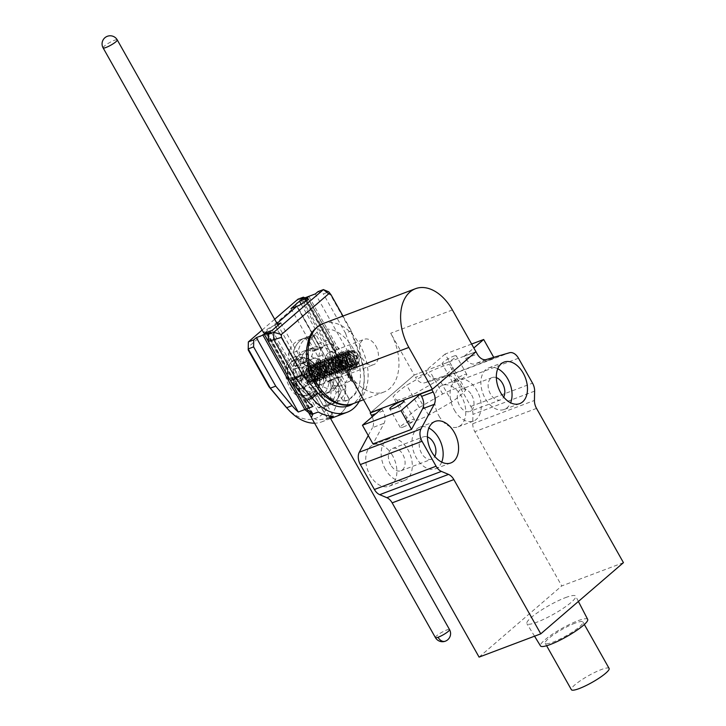 <?xml version="1.0" encoding="UTF-8"?>
<svg xmlns="http://www.w3.org/2000/svg" width="726" height="726" viewBox="0 0 726 726"><rect width="100%" height="100%" fill="white"/><g stroke="black" fill="none" stroke-linecap="round" stroke-linejoin="round"><path stroke-width="0.54" stroke-dasharray="3.63 2.72" d="M403.211 427.042A8.122 1.425 -29.4 0 0 410.898 422.959A8.122 1.425 -29.4 0 0 414.419 419.492A8.122 1.425 -29.4 0 0 411.479 419.918A8.122 1.425 -29.4 0 0 403.783 423.993A8.122 1.425 -29.4 0 0 400.271 427.469A8.122 1.425 -29.4 0 0 403.211 427.042M453.378 356.266A8.122 1.425 150.6 0 1 456.318 355.84A8.122 1.425 150.6 0 1 452.797 359.306A8.122 1.425 150.6 0 1 445.111 363.381A8.122 1.425 150.6 0 1 442.161 363.808A8.122 1.425 150.6 0 1 445.682 360.341A8.122 1.425 150.6 0 1 453.378 356.266M455.574 381.958A8.122 1.425 -29.4 0 0 463.261 377.874A8.122 1.425 -29.4 0 0 466.782 374.407A8.122 1.425 -29.4 0 0 463.841 374.834A8.122 1.425 -29.4 0 0 456.146 378.908A8.122 1.425 -29.4 0 0 452.634 382.384A8.122 1.425 -29.4 0 0 455.574 381.958M575.101 623.144A21.653 3.793 -29.4 0 0 554.591 634.016A21.653 3.793 -29.4 0 0 545.217 643.263A21.653 3.793 -29.4 0 0 553.058 642.129A21.653 3.793 -29.4 0 0 573.567 631.257A21.653 3.793 -29.4 0 0 582.942 622.01A21.653 3.793 -29.4 0 0 575.101 623.144M609.105 668.437A21.653 3.793 -29.4 0 0 601.264 669.581A21.653 3.793 -29.4 0 0 580.755 680.453A21.653 3.793 -29.4 0 0 571.38 689.7M587.679 619.378A27.071 4.746 -29.4 0 0 577.86 620.775A27.071 4.746 -29.4 0 0 552.15 634.406A27.071 4.746 -29.4 0 0 540.516 645.949M565.509 597.616A27.996 4.91 150.6 0 1 575.664 596.173A27.996 4.91 150.6 0 1 563.467 608.143A27.996 4.91 150.6 0 1 537.013 622.155A27.996 4.91 150.6 0 1 526.885 623.652A27.996 4.91 150.6 0 1 538.928 611.709A27.996 4.91 150.6 0 1 565.509 597.616M427.433 436.934A11.906 7.723 69.3 0 0 423.376 436.852A11.906 7.723 69.3 0 0 421.516 453.215A11.906 7.723 69.3 0 0 431.779 459.141A11.906 7.723 69.3 0 0 434.774 456.391M390.67 464.849A11.906 7.723 -110.7 0 1 392.53 448.486A11.906 7.723 -110.7 0 1 402.794 454.412A11.906 7.723 -110.7 0 1 400.933 470.775A11.906 7.723 -110.7 0 1 390.67 464.849M471.7 395.089A11.906 7.723 -110.7 0 1 469.84 411.451A11.906 7.723 -110.7 0 1 459.567 405.535A11.906 7.723 -110.7 0 1 461.427 389.172A11.906 7.723 -110.7 0 1 471.7 395.089M496.33 377.62A11.906 7.723 69.3 0 0 492.273 377.529A11.906 7.723 69.3 0 0 490.413 393.891A11.906 7.723 69.3 0 0 500.686 399.817A11.906 7.723 69.3 0 0 503.672 397.068M497.764 368.735A22.197 14.393 69.3 0 0 488.643 367.91A22.197 14.393 69.3 0 0 485.177 398.402A22.197 14.393 69.3 0 0 504.316 409.437A22.197 14.393 69.3 0 0 510.614 402.794M438.912 415.862A22.197 14.393 69.3 0 0 458.042 426.897A22.197 14.393 69.3 0 0 461.509 396.405A22.197 14.393 69.3 0 0 442.379 385.361A22.197 14.393 69.3 0 0 438.912 415.862M454.331 410.045A22.197 14.393 69.3 0 0 473.47 421.08A22.197 14.393 69.3 0 0 476.937 390.588A22.197 14.393 69.3 0 0 457.797 379.544A22.197 14.393 69.3 0 0 454.331 410.045M441.717 462.108A22.197 14.393 -110.7 0 1 435.418 468.76A22.197 14.393 -110.7 0 1 416.279 457.725A22.197 14.393 -110.7 0 1 419.746 427.224A22.197 14.393 -110.7 0 1 428.866 428.059M385.433 469.359A22.197 14.393 -110.7 0 1 388.9 438.867A22.197 14.393 -110.7 0 1 408.03 449.902A22.197 14.393 -110.7 0 1 404.573 480.403A22.197 14.393 -110.7 0 1 385.433 469.359M392.612 455.719A22.197 14.393 69.3 0 0 373.473 444.684A22.197 14.393 69.3 0 0 370.015 475.176A22.197 14.393 69.3 0 0 389.145 486.22A22.197 14.393 69.3 0 0 392.612 455.719M409.509 422.514A35.184 6.171 -29.4 0 0 413.185 421.615A35.184 6.171 -29.4 0 0 428.594 415.308L451.971 401.777A35.184 6.171 -29.4 0 0 460.683 395.198A35.184 6.171 -29.4 0 0 465.611 390.034L461.727 386.786A35.184 6.171 -29.4 0 0 458.052 387.684A35.184 6.171 -29.4 0 0 442.642 393.991L419.265 407.522A35.184 6.171 -29.4 0 0 410.553 414.11A35.184 6.171 -29.4 0 0 405.625 419.265L409.509 422.514L396.95 400.226L393.065 396.977A35.184 6.171 150.6 0 1 397.993 391.822A35.184 6.171 150.6 0 1 406.705 385.234L430.082 371.703A35.184 6.171 150.6 0 1 445.492 365.396A35.184 6.171 150.6 0 1 449.167 364.497L453.051 367.746A35.184 6.171 150.6 0 1 448.123 372.91A35.184 6.171 150.6 0 1 439.411 379.489L416.034 393.029A35.184 6.171 150.6 0 1 400.625 399.327A35.184 6.171 150.6 0 1 396.95 400.226M419.265 407.522L406.705 385.234M461.727 386.786L449.167 364.497M451.971 401.777L439.411 379.489M623.443 562.65L561.752 585.927L474.831 431.671A10.826 7.024 -110.7 0 1 473.252 427.759A10.826 7.024 -110.7 0 1 472.753 423.721L472.935 414.401A10.826 7.024 69.3 0 0 472.435 410.353A10.826 7.024 69.3 0 0 470.847 406.442L456.799 381.513A10.826 7.024 69.3 0 0 452.552 376.885A10.826 7.024 69.3 0 0 447.797 376.023L424.565 382.82A10.826 7.024 -110.7 0 1 419.81 381.958A10.826 7.024 -110.7 0 1 415.562 377.329L427.124 372.964L425.826 370.659L414.265 375.015L370.714 412.513L414.265 375.015L415.562 377.329M471.619 344.051L445.12 354.043L455.656 372.737L436.135 378.455A10.826 7.024 -110.7 0 1 431.38 377.593A10.826 7.024 -110.7 0 1 427.124 372.964M347.173 370.723A42.77 27.733 69.3 0 0 384.036 391.986A42.77 27.733 69.3 0 0 390.715 333.234L414.265 375.015L475.947 351.747L464.386 356.103L465.684 358.417A10.826 7.024 69.3 0 0 469.931 363.045A10.826 7.024 69.3 0 0 474.686 363.907L494.206 358.19L493.734 357.355M381.731 408.62L383.029 410.925A10.826 7.024 -110.7 0 1 385.07 417.459A10.826 7.024 -110.7 0 1 384.081 423.276L372.973 443.922M372.22 416.815A10.826 7.024 -110.7 0 1 373.5 421.824A10.826 7.024 -110.7 0 1 372.511 427.641L384.081 423.276M464.386 356.103L473.833 347.972M445.12 354.043L425.826 370.659M455.656 372.737L494.206 358.19M368.254 435.555L372.511 427.641M428.594 415.308L416.034 393.029M465.611 390.034L453.051 367.746M442.642 393.991L430.082 371.703M405.625 419.265L393.065 396.977M479.078 657.112L561.752 585.927M301.753 376.903A9.474 6.144 69.3 0 0 310.982 383.972A9.474 6.144 69.3 0 0 313.523 373.309A9.474 6.144 69.3 0 0 304.294 366.24A9.474 6.144 69.3 0 0 301.753 376.903M349.787 365.024L346.429 360.051L348.407 349.596L357.038 356.893L353.934 367.764L344.124 360.922L346.093 350.467L354.724 357.764L351.629 368.636L341.81 361.793L343.779 351.348L352.419 358.635L349.306 369.507L339.487 362.664L341.465 352.219L350.104 359.506L347.001 370.378L341.529 369.325L337.182 363.535L339.151 353.09L347.781 360.377L344.687 371.249L334.868 364.407L336.846 353.961L345.476 361.249L342.373 372.12L332.544 365.287L334.523 354.832L343.162 362.12L340.058 373.001L334.777 372.075L330.239 366.158L332.218 355.704L340.839 363L337.744 373.872L327.925 367.029L329.903 356.584L338.534 363.871L335.43 374.743L325.611 367.9L327.589 357.455L336.22 364.742L333.116 375.614L323.297 368.772L325.275 358.326L333.906 365.614L330.802 376.495L320.992 369.643L320.121 363.508L322.961 359.198L331.591 366.485L328.497 377.366L318.669 370.523L320.647 360.069L329.286 367.365L326.174 378.237L316.355 371.394L318.333 360.949L326.963 368.236L323.869 379.108L314.049 372.266L316.019 361.82L324.649 369.107L321.554 379.979L311.735 373.137L313.705 362.691L322.344 369.979L319.24 380.851L309.412 374.017L311.39 363.563L320.021 370.85L316.926 381.731L307.107 374.888L309.076 364.434L317.707 371.73L314.612 382.602L309.14 381.549L304.793 375.759L306.762 365.314L315.402 372.601L312.298 383.473L302.479 376.631L302.488 370.832L303.069 370.614L304.503 375.868L314.322 382.711L317.425 371.83L308.786 364.543L306.817 374.997L311.363 380.923L316.636 381.84L319.73 370.968L311.1 363.672L309.131 374.117L313.36 379.834L318.95 380.969L322.045 370.088L313.414 362.8L311.436 373.246L321.264 380.088L324.368 369.216L315.728 361.929L313.75 372.374L323.578 379.217L326.673 368.345L318.042 361.058L315.275 364.915L316.073 371.503L325.892 378.346L328.987 367.474L320.357 360.178L318.387 370.632L328.197 377.475L331.31 366.594L322.671 359.306L320.692 369.761L330.521 376.594L333.624 365.722L324.985 358.435L323.016 368.881L332.826 375.723L335.929 364.851L327.299 357.564L325.33 368.009L335.14 374.852L338.243 363.98L329.613 356.693L327.635 367.138L337.454 373.981L340.558 363.109L331.927 355.813L329.949 366.267L339.768 373.11L342.872 362.238L334.241 354.941L332.263 365.387L336.61 371.186L342.082 372.238L345.177 361.366L336.546 354.07L334.577 364.516L344.396 371.358L347.5 360.486L338.87 353.199L336.882 363.644L346.71 370.487L349.814 359.615L341.175 352.328L339.205 362.773L343.471 368.509L349.024 369.616L352.119 358.744L343.489 351.448L341.519 361.902L351.339 368.744L354.433 357.873L345.803 350.576L343.825 361.031L353.653 367.873L356.756 356.992L348.117 349.705L346.139 360.16C348.271 364.915 351.175 367.283 354.869 367.247L359.207 360.731L358.49 356.321L355.985 351.983L349.288 350.803L348.798 359.225L350.912 362.583L353.535 364.497A7.578 4.919 -110.7 0 1 349.197 359.089A7.578 4.919 -110.7 0 1 350.159 351.221A7.578 4.919 -110.7 0 1 356.421 352.455A7.578 4.919 -110.7 0 1 358.608 356.212A7.578 4.919 -110.7 0 1 359.225 359.887A7.578 4.919 -110.7 0 1 358.49 362.973L358.381 363.272C356.593 366.566 353.725 367.147 349.787 365.024A9.474 6.144 69.3 0 0 354.869 367.265M302.479 376.631L304.294 376.023L302.488 370.832L303.069 370.614L304.875 375.805C307.978 384.499 317.979 382.538 315.874 373.518C312.525 359.071 300.183 370.233 310.256 379.244C320.593 387.448 320.13 363.436 311.2 365.514C302.606 368.581 317.171 388.31 320.456 375.968C323.016 363.118 305.982 360.631 312.234 374.135C316.128 382.566 325.466 378.7 322.58 369.888C317.952 355.74 307.397 369.715 317.943 377.166C328.651 383.736 325.811 359.179 317.561 363.136C309.748 368.046 325.665 385.688 327.571 372.429C328.733 358.798 312.316 359.606 319.694 372.429C326.963 378.609 330.13 376.567 329.187 366.285C323.388 352.682 314.821 369.225 325.647 374.979C336.555 379.789 331.383 355.123 323.987 360.886C317.099 367.556 334.078 382.765 334.577 368.844C335.04 360.178 324.894 355.441 324.867 363.699C324.595 376.912 342.037 375.968 335.721 362.719C328.86 349.923 322.435 368.717 333.37 372.656C340.24 375.206 341.048 361.412 334.922 358.19C325.012 352.881 331.011 377.184 339.441 371.177C347.382 364.252 331.446 348.489 331.827 362.011C332.962 375.787 349.496 371.549 342.182 359.216C337.735 351.438 330.847 358.49 335.811 366.194C343.579 378.682 351.139 359.66 341.184 355.223C331.256 351.765 339.487 375.759 346.937 368.037C351.711 363.309 344.505 350.622 340.249 354.715C333.225 361.149 350.077 376.712 350.767 362.864C350.722 348.752 335.085 352.391 343.325 364.434C352.037 375.905 357.319 354.95 347.445 352.391C337.69 350.83 348.008 374.081 354.361 364.788C358.444 359.071 350.322 347.464 346.729 352.573C340.748 360.659 358.417 373.554 357.7 359.252C356.257 344.805 341.792 351.674 350.912 362.583M288.739 381.431A18.096 11.734 69.3 0 0 305.9 395.089A18.096 11.734 69.3 0 0 311.209 374.562A18.096 11.734 69.3 0 0 294.048 360.904A18.096 11.734 69.3 0 0 288.739 381.431M291.199 380.841A37.462 31.418 -106.3 0 0 292.061 383.128A37.825 4.392 155.1 0 0 296.054 382.175A37.825 31.726 -106.3 0 0 299.765 389.254A37.462 4.347 155.1 0 0 302.815 388.328A37.825 25.319 72.5 0 1 299.33 381.177A37.825 4.392 155.1 0 0 305.192 379.117A37.462 25.074 72.5 0 1 304.339 376.821A37.462 25.074 72.5 0 1 303.586 374.48A37.825 2.015 -13.4 0 0 297.596 376.195A37.825 25.319 72.5 0 1 295.89 368.354A37.462 1.997 -13.4 0 0 292.841 369.289A37.825 31.726 -106.3 0 0 294.32 377.193A37.825 2.015 -13.4 0 0 290.454 378.5A37.462 31.418 -106.3 0 0 291.199 380.841M353.535 364.497L358.49 362.973M300.174 376.531L305.219 374.988L302.56 367.32L303.704 366.975L306.363 374.643L311.409 373.1L312.017 374.843L306.971 376.386L309.63 384.054L308.486 384.408L305.827 376.74L300.782 378.282L300.174 376.531L290.454 378.5M292.061 383.128L300.782 378.282M296.054 382.175L305.827 376.74M299.765 389.254L308.486 384.408M302.815 388.328L309.63 384.054M299.33 381.177L306.971 376.386M294.32 377.193L305.219 374.988M292.841 369.289L302.56 367.32M295.89 368.354L303.704 366.975M297.596 376.195L306.363 374.643M303.586 374.48L311.409 373.1M305.192 379.117L312.017 374.843M358.381 363.272C352.237 372.393 341.81 349.896 351.239 350.812C360.976 352.609 356.72 374.153 347.672 363.281C339.033 351.829 353.998 346.52 354.823 360.777C354.95 374.843 337.663 360.967 343.988 353.489C350.821 346.828 357.246 371.213 346.375 367.537C335.521 362.946 342.627 344.977 349.142 357.963C355.132 371.349 337.617 371.503 338.18 358.499C338.37 350.368 348.444 355.368 347.881 363.944C347.228 377.729 330.412 362.41 337.309 355.849C341.474 351.665 348.77 364.134 344.133 369.026C336.918 377.012 328.261 353.281 338.107 356.239C347.999 360.132 341.193 379.698 333.116 367.601C325.538 355.05 341.628 353.353 340.902 367.111C339.478 380.533 323.224 363.853 330.648 358.254C335.149 354.66 341.892 367.646 336.9 371.957C329.114 379.026 321.654 355.023 331.546 359.016C341.429 363.935 333.397 382.33 325.874 369.734C318.877 356.738 335.403 356.865 333.896 370.251C331.691 383.255 316.1 365.296 324.005 360.686C332.299 357.001 334.904 381.386 324.259 374.743C313.795 367.274 324.295 353.38 328.923 367.447C332.935 381.695 314.73 376.413 317.58 364.951C321.074 354.07 333.18 375.605 323.134 377.411C316.845 378.7 311.98 364.67 317.38 363.172C322.471 360.831 327.989 374.625 322.371 377.72C313.559 382.838 308.623 358.68 318.424 364.688C328.107 371.567 317.761 387.339 311.454 373.944C305.746 360.287 322.834 364.062 319.794 376.495C317.934 384.344 307.325 377.701 308.105 369.897C309.294 357.246 323.932 375.514 315.075 380.533C305.827 384.644 302.188 360.613 311.853 367.583C321.364 375.378 309.911 389.708 304.294 376.023L304.503 375.868M304.729 375.868L310.347 381.322L313.015 381.041L314.322 379.898L315.402 376.876L311.962 367.701L310.093 366.73L308.114 366.957L307.198 367.837L306.408 370.387L310.02 379.017L312.734 380.46L315.247 380.224L316.618 379.008L317.716 376.113L315.03 367.547L312.334 365.84L310.792 365.913L309.503 367.002L308.713 370.741L313.441 378.927L317.253 379.471L318.977 378.083L319.721 376.594L319.712 371.131L315.411 365.214L314.476 364.915L311.835 366.085L311.018 369.135L315.238 377.729L317.298 378.718L319.848 378.464L321.128 377.447L322.38 373.817L318.569 364.833L317.062 364.116L315.084 364.334L313.823 365.804L313.333 368.127L317.326 376.703L319.594 377.819L322.389 377.493L323.651 376.268L324.704 372.973L321.554 364.516L319.295 363.227L317.707 363.299L316.527 364.27L315.683 366.621L318.905 375.188L322.054 376.994L324.168 376.867L325.92 375.442L326.872 373.182L324.25 364.044L321.573 362.328L320.03 362.437L318.133 364.933L321.137 374.208L324.241 376.104L326.709 375.886L328.261 374.571L329.132 372.492L329.023 367.837L325.194 362.002L323.977 361.494L322.072 361.693L320.738 363.227L320.275 366.067L324.64 374.353L326.519 375.206L329.314 374.879L331.047 372.819L331.61 368.509L328.206 361.639L326.228 360.613L324.44 360.768L323.388 361.757L322.571 364.779L326.201 372.892L328.951 374.353L331.147 374.244L332.826 372.874L333.779 370.732L330.92 361.149L328.497 359.715L326.999 359.806L325.747 360.831L324.985 362.773L328.37 371.875L331.219 373.491L333.579 373.3L335.702 371.05L336.274 367.429L332.844 359.915L330.911 358.862L329.087 359.043L327.326 361.802L330.893 371.195L333.461 372.592L336.183 372.293L337.826 370.541L338.597 366.467L334.868 358.798L333.198 358L331.256 358.227L329.94 359.905L329.631 363.744L333.443 370.523L335.893 371.739L338.08 371.63L339.85 370.133L340.893 366.966L337.472 358.181L335.457 357.101L333.933 357.183L332.617 358.299L331.855 360.631L335.866 369.715L338.189 370.877L340.421 370.723L342.146 369.307L343.108 366.793L339.695 357.219L337.844 356.239L336.074 356.402L334.223 359.424L338.089 368.781L340.394 369.979L343.071 369.697L344.768 367.928L345.522 363.563L342.073 356.384L340.167 355.386L338.18 355.613L336.492 358.925L340.031 367.61L342.808 369.107L345.295 368.89L346.692 367.665L347.772 364.842L345.068 356.157L342.409 354.497L340.857 354.56L339.577 355.658L338.788 359.397L343.334 367.465L345.177 368.264L347.337 368.118L349.061 366.721L349.905 364.897L349.351 358.462L345.512 353.88L343.089 353.743L341.864 354.805L341.138 357.001L345.34 366.403L347.382 367.374L349.932 367.12L351.475 365.732L352.464 362.428L348.707 353.526L347.119 352.763L345.149 352.99L343.915 354.415L343.407 356.847L347.309 365.278L349.687 366.476L352.428 366.167L353.734 364.906L354.769 361.784L351.702 353.235L349.342 351.874L347.772 351.956L346.52 353.036L345.748 355.332L348.852 363.708L352.137 365.65L354.252 365.523L356.003 364.089L356.947 361.829L356.92 358.072L353.263 351.756L350.104 351.094L348.217 353.562L351.266 362.909L354.352 364.761L356.702 364.579L358.544 362.882M337.163 358.635A21.653 14.039 69.3 0 0 318.496 347.863A21.653 14.039 69.3 0 0 315.12 377.611A21.653 14.039 69.3 0 0 333.788 388.383A21.653 14.039 69.3 0 0 337.163 358.635M322.834 374.707A21.653 14.039 -110.7 0 1 326.21 344.95A21.653 14.039 -110.7 0 1 344.877 355.722A21.653 14.039 -110.7 0 1 341.501 385.47A21.653 14.039 -110.7 0 1 322.834 374.707M310.383 377.402A13.531 8.776 -110.7 0 1 312.498 358.807A13.531 8.776 -110.7 0 1 324.168 365.541A13.531 8.776 -110.7 0 1 322.054 384.136A13.531 8.776 -110.7 0 1 310.383 377.402A13.531 8.776 69.3 0 0 322.054 384.136A13.531 8.776 69.3 0 0 324.168 365.541A13.531 8.776 69.3 0 0 312.498 358.807A13.531 8.776 69.3 0 0 310.383 377.402M333.034 362.192A13.531 8.776 69.3 0 0 321.364 355.459A13.531 8.776 69.3 0 0 319.259 374.053A13.531 8.776 69.3 0 0 330.92 380.787A13.531 8.776 69.3 0 0 333.034 362.192M265.544 332.889L311.409 414.292M311.363 417.477L263.647 332.789A8.122 1.425 150.6 0 1 267.159 329.314A8.122 1.425 150.6 0 1 274.855 325.239L276.996 323.397L274.991 325.121L277.45 324.195M342.99 316.055L351.647 331.419L360.568 356.493A43.306 28.087 -110.7 0 1 364.243 377.992A43.306 28.087 -110.7 0 1 353.099 403.665M359.261 401.342A48.724 31.599 69.3 0 0 364.189 381.041A48.724 31.599 69.3 0 0 360.051 356.856L350.894 331.11L328.778 291.861L323.379 293.903L318.006 291.634M351.647 331.419L350.894 331.11L345.494 333.152L323.379 293.903M307.298 296.943L349.224 371.349L357.319 368.291A48.724 31.599 69.3 0 0 354.651 358.889L345.494 333.152M357.319 368.291L315.393 293.885M271.016 332.091L312.942 406.496M349.224 371.349A48.724 31.599 -110.7 0 1 350.54 380.596L304.675 299.194M312.18 414.001L266.315 332.599L312.18 414.001M296.907 306.254L349.397 399.409L356.13 392.221L355.822 383.401L351.366 381.123A48.724 31.599 69.3 0 0 351.311 380.306L305.446 298.903L351.311 380.306L350.54 380.596M312.697 351.529L312.715 350.558L306.19 338.978A35.728 23.168 69.3 0 0 299.647 339.931A35.728 23.168 69.3 0 0 288.276 354.397L294.801 365.986L295.546 366.294A23.822 15.446 -110.7 0 1 303.858 351.075A23.822 15.446 -110.7 0 1 312.697 351.529L317.707 349.642A23.822 15.446 69.3 0 0 308.868 349.179A23.822 15.446 69.3 0 0 300.564 364.407L299.82 364.089L293.286 352.509A35.728 23.168 -110.7 0 1 304.666 338.044A35.728 23.168 -110.7 0 1 311.2 337.082L317.734 348.671L317.707 349.642L317.734 348.671L311.2 337.082A35.728 23.168 69.3 0 0 304.666 338.044A35.728 23.168 69.3 0 0 293.286 352.509L299.82 364.089L300.564 364.407A23.822 15.446 -110.7 0 1 308.868 349.179A23.822 15.446 -110.7 0 1 317.707 349.642L322.725 347.745A23.822 15.446 69.3 0 0 313.877 347.291A23.822 15.446 69.3 0 0 305.573 362.51L304.829 362.201L298.304 350.613A35.728 23.168 -110.7 0 1 309.675 336.147A35.728 23.168 -110.7 0 1 316.218 335.194L322.743 346.774L322.725 347.745M311.826 395.189L311.808 396.16L318.333 407.749A35.728 23.168 69.3 0 0 324.876 406.787A35.728 23.168 69.3 0 0 336.247 392.321L329.722 380.742L328.978 380.424A23.822 15.446 -110.7 0 1 320.674 395.643A23.822 15.446 -110.7 0 1 311.826 395.189L316.845 393.301A23.822 15.446 69.3 0 0 325.684 393.755A23.822 15.446 69.3 0 0 333.987 378.536L334.74 378.845L341.265 390.434A35.728 23.168 -110.7 0 1 329.885 404.899A35.728 23.168 -110.7 0 1 323.351 405.852L316.826 394.272L316.845 393.301L316.826 394.272L323.351 405.852A35.728 23.168 69.3 0 0 329.885 404.899A35.728 23.168 69.3 0 0 341.265 390.434L334.74 378.845L333.987 378.536A23.822 15.446 -110.7 0 1 325.684 393.755A23.822 15.446 -110.7 0 1 316.845 393.301L321.854 391.405A23.822 15.446 69.3 0 0 330.693 391.868A23.822 15.446 69.3 0 0 339.006 376.64L339.75 376.957L346.275 388.537A35.728 23.168 -110.7 0 1 334.904 403.003A35.728 23.168 -110.7 0 1 328.361 403.965L321.836 392.376L321.854 391.405M330.003 417.468L327.544 418.394A48.724 31.599 69.3 0 0 330.384 418.131A48.724 31.599 -110.7 0 1 327.344 418.394L317.543 420.136L311.372 417.468M305.31 299.021L351.339 380.714L345.558 382.901A48.724 31.599 -110.7 0 1 343.534 401.832L349.324 399.645A48.724 31.599 -110.7 0 1 334.477 417.051A48.724 31.599 69.3 0 0 349.397 399.409M327.544 418.394L274.991 325.121M351.366 381.123L306.227 301.009M266.451 332.481L312.479 414.174M272.232 330.294L318.269 411.996M280.78 322.943L333.334 416.207M306.19 338.978L316.218 335.194M312.715 350.558L322.743 346.774M288.276 354.397L298.304 350.613M294.801 365.986L304.829 362.201M295.546 366.294L305.573 362.51M318.333 407.749L328.361 403.965M311.808 396.16L321.836 392.376M336.247 392.321L346.275 388.537M329.722 380.742L339.75 376.957M328.978 380.424L339.006 376.64M297.388 384.308A21.653 14.039 -110.7 0 1 300.764 354.551A21.653 14.039 -110.7 0 1 319.431 365.323A21.653 14.039 -110.7 0 1 316.055 395.071A21.653 14.039 -110.7 0 1 297.388 384.308M311.717 368.236A21.653 14.039 69.3 0 0 293.05 357.464A21.653 14.039 69.3 0 0 289.674 387.212A21.653 14.039 69.3 0 0 308.341 397.984A21.653 14.039 69.3 0 0 311.717 368.236M301.517 380.751A13.531 8.776 -110.7 0 1 303.631 362.156A13.531 8.776 -110.7 0 1 315.302 368.881A13.531 8.776 -110.7 0 1 313.187 387.475A13.531 8.776 -110.7 0 1 301.517 380.751M306.218 298.613L352.083 380.016A48.724 31.599 69.3 0 0 350.767 370.768L308.84 296.353M262.113 330.058L274.664 319.249M286.316 407.395A43.306 28.087 69.3 0 0 322.244 414.319A43.306 28.087 69.3 0 0 327.408 368.999L318.487 343.933L297.805 307.216L295.582 306.272L248.256 347.019L248.201 349.923M248.256 347.019L248.356 341.91M295.582 306.272L297.959 299.194L303.332 301.462L325.448 340.712L334.604 366.458A48.724 31.599 -110.7 0 1 321.754 421.851A48.724 31.599 -110.7 0 1 314.594 423.194M304.938 297.823L308.731 299.43L303.332 301.462L297.805 307.216M318.487 343.933L330.847 338.679L340.004 364.425A48.724 31.599 -110.7 0 1 342.663 373.817L350.767 370.768M308.731 299.43L330.847 338.679M268.266 341.302L290.482 380.723M300.736 299.411L342.663 373.817M312.951 413.702L267.086 332.308M352.083 380.016L351.311 380.306A48.724 31.599 -110.7 0 1 351.339 380.714M274.855 325.239L327.344 418.394M349.324 399.645L296.762 306.381M312.652 414.11L266.614 332.417M301.226 304.221L345.558 382.901M290.981 308.559L343.534 401.832M375.832 346.039A13.531 8.776 -110.7 0 1 373.718 364.634A13.531 8.776 -110.7 0 1 362.056 357.909A13.531 8.776 -110.7 0 1 364.162 339.314A13.531 8.776 -110.7 0 1 375.832 346.039M327.353 371.004A13.531 8.776 69.3 0 0 339.015 377.729A13.531 8.776 69.3 0 0 341.129 359.134A13.531 8.776 69.3 0 0 329.459 352.409A13.531 8.776 69.3 0 0 327.353 371.004M536.523 408.393L474.831 431.671M470.847 406.442L532.539 383.165M436.135 378.455L424.565 382.82M447.797 376.023L509.489 352.745M465.684 358.417L477.254 354.052M383.029 410.925L375.95 413.602M472.753 423.721L534.436 400.443M534.626 391.123L472.935 414.401M486.257 359.542L474.686 363.907M518.491 358.236L456.799 381.513M312.752 374.017A18.949 12.288 -110.7 0 1 307.679 395.343A18.949 12.288 -110.7 0 1 289.22 381.214A18.949 12.288 -110.7 0 1 294.302 359.887A18.949 12.288 -110.7 0 1 312.752 374.017M294.72 379.135A18.949 12.288 69.3 0 0 313.169 393.274A18.949 12.288 69.3 0 0 318.242 371.948A18.949 12.288 69.3 0 0 299.793 357.818A18.949 12.288 69.3 0 0 294.72 379.135M318.396 371.821A17.324 11.235 -110.7 0 1 313.305 391.468A17.324 11.235 -110.7 0 1 296.88 378.391A17.324 11.235 -110.7 0 1 301.962 358.744A17.324 11.235 -110.7 0 1 318.396 371.821M354.651 358.889L360.568 356.493M340.004 364.425L327.408 368.999M353.253 348.698A37.353 24.221 69.3 0 0 316.191 333.025A37.353 24.221 69.3 0 0 315.229 381.44A37.353 24.221 69.3 0 0 352.291 397.104A37.353 24.221 69.3 0 0 353.253 348.698M322.997 323.596A42.77 27.733 -110.7 0 1 359.869 344.868A42.77 27.733 -110.7 0 1 353.19 403.629M452.407 309.957L390.715 333.234M103.11 47.88A8.122 1.425 150.6 0 1 104.408 46.083A8.122 1.425 150.6 0 1 114.318 40.338A8.122 1.425 150.6 0 1 114.617 40.229A8.122 1.425 150.6 0 1 117.258 39.912M435.391 637.582A8.122 1.425 150.6 0 1 436.907 635.586A8.122 1.425 150.6 0 1 446.898 629.923A8.122 1.425 150.6 0 1 449.539 629.605M446.39 640.559A8.122 5.581 -109.7 0 1 445.201 641.24M414.419 419.492L403.955 400.915M466.782 374.407L456.318 355.84M545.217 643.263L546.614 645.75M578.395 601.446L575.664 596.173M392.53 448.486L423.376 436.852M500.686 399.817L469.84 411.451M504.062 362.092L488.643 367.91M473.47 421.08L458.042 426.897M435.418 468.76L450.837 462.943M373.473 444.684L388.9 438.867M389.145 486.22L404.573 480.403M419.746 427.224L435.164 421.407M457.797 379.544L442.379 385.361M519.734 403.62L504.316 409.437M492.273 377.529L461.427 389.172M400.933 470.775L431.779 459.141M534.545 636.185L526.885 623.652M582.942 622.01L584.348 624.487M452.634 382.384L442.161 363.808M400.271 427.469L389.798 408.892M310.982 383.972L312.298 383.473M304.294 366.24L306.762 365.305M307.679 395.343C299.647 397.04 293.322 392.403 288.694 381.431C285.654 370.732 287.523 363.545 294.302 359.887L299.793 357.818C307.824 356.121 314.149 360.758 318.768 371.721C321.818 382.43 319.948 389.608 313.169 393.274L307.679 395.343M356.421 352.455L355.985 351.983M359.225 359.887L359.207 360.731M303.051 370.523L304.875 375.805M326.21 344.95L318.496 347.863M321.364 355.459L303.631 362.156M364.243 377.992L364.189 381.041M330.92 380.787L313.187 387.475M341.501 385.47L333.788 388.383M355.831 383.401L308.114 298.713M309.675 336.147L299.647 339.931M303.858 351.075L313.877 347.291M334.904 403.003L324.876 406.787M320.674 395.643L330.693 391.868M293.05 357.464L300.764 354.551M308.341 397.984L316.055 395.071M330.593 418.521L321.754 421.851M384.036 391.986L363.517 399.736M339.015 377.729L373.718 364.634M329.459 352.409L364.162 339.314M308.523 412.422L263.647 332.789M329.141 415.944L278.058 325.284"/><path stroke-width="1.09" d="M401.015 401.342A8.122 1.425 150.6 0 1 403.955 400.915A8.122 1.425 150.6 0 1 400.434 404.391A8.122 1.425 150.6 0 1 392.739 408.466A8.122 1.425 150.6 0 1 389.798 408.892A8.122 1.425 150.6 0 1 393.32 405.426A8.122 1.425 150.6 0 1 401.015 401.342M546.614 645.75L571.38 689.7A21.653 3.793 -29.4 0 0 579.221 688.566A21.653 3.793 -29.4 0 0 599.73 677.694A21.653 3.793 -29.4 0 0 609.105 668.437L584.348 624.487M534.545 636.185L540.516 645.949A27.071 4.746 -29.4 0 0 550.299 644.497A27.071 4.746 -29.4 0 0 575.881 630.958A27.071 4.746 -29.4 0 0 587.679 619.378L578.395 601.446M434.774 456.391A11.906 7.723 69.3 0 0 433.64 442.778A11.906 7.723 69.3 0 0 427.433 436.934M503.672 397.068A11.906 7.723 69.3 0 0 502.537 383.455A11.906 7.723 69.3 0 0 496.33 377.62M510.614 402.794A22.197 14.393 69.3 0 0 507.773 378.945A22.197 14.393 69.3 0 0 497.764 368.735M500.604 392.584A22.197 14.393 -110.7 0 1 504.062 362.092A22.197 14.393 -110.7 0 1 523.201 373.128A22.197 14.393 -110.7 0 1 519.734 403.62A22.197 14.393 -110.7 0 1 500.604 392.584M454.304 432.451A22.197 14.393 -110.7 0 1 450.837 462.943A22.197 14.393 -110.7 0 1 431.698 451.908A22.197 14.393 -110.7 0 1 435.164 421.407A22.197 14.393 -110.7 0 1 454.304 432.451M428.866 428.059A22.197 14.393 -110.7 0 1 438.876 438.268A22.197 14.393 -110.7 0 1 441.717 462.108M386.84 497.682A10.826 7.024 -110.7 0 1 389.735 499.67A10.826 7.024 -110.7 0 1 392.158 502.855L479.078 657.112L540.77 633.843L453.85 479.577A10.826 7.024 69.3 0 0 451.427 476.392A10.826 7.024 69.3 0 0 448.532 474.405L386.84 497.682L379.707 494.669L441.399 471.392A10.826 7.024 -110.7 0 1 438.504 469.404A10.826 7.024 -110.7 0 1 436.081 466.21L374.389 489.487L360.341 464.558L422.033 441.281A10.826 7.024 -110.7 0 1 420 434.756A10.826 7.024 -110.7 0 1 420.989 428.939L359.297 452.216L368.254 435.555M374.389 489.487A10.826 7.024 69.3 0 0 376.812 492.682A10.826 7.024 69.3 0 0 379.707 494.669M408.856 347.445L347.173 370.723L370.714 412.513L370.169 412.985L381.731 408.62L362.437 425.227L372.973 443.922L411.533 429.375L400.997 410.68L420.29 394.073L431.852 389.708L475.947 351.747L432.406 389.236L408.856 347.445A42.77 27.733 69.3 0 1 415.535 288.685A42.77 27.733 69.3 0 1 452.407 309.957L477.254 354.052A10.826 7.024 69.3 0 0 481.501 358.68A10.826 7.024 69.3 0 0 486.257 359.542L509.489 352.745A10.826 7.024 -110.7 0 1 514.244 353.607A10.826 7.024 -110.7 0 1 518.491 358.236L532.539 383.165A10.826 7.024 -110.7 0 1 534.118 387.076A10.826 7.024 -110.7 0 1 534.626 391.123L534.436 400.443A10.826 7.024 69.3 0 0 534.944 404.482A10.826 7.024 69.3 0 0 536.523 408.393L623.443 562.65L540.77 633.843M411.533 429.375L422.632 408.729A10.826 7.024 69.3 0 0 423.63 402.912A10.826 7.024 69.3 0 0 421.588 396.378L420.29 394.073M422.632 408.729L434.202 404.364A10.826 7.024 69.3 0 0 435.192 398.547A10.826 7.024 69.3 0 0 433.159 392.013L421.588 396.378M359.297 452.216A10.826 7.024 69.3 0 0 358.308 458.033A10.826 7.024 69.3 0 0 360.341 464.558M375.95 413.602L371.467 415.29A10.826 7.024 -110.7 0 1 372.22 416.815M400.997 410.68L362.437 425.227M473.833 347.972L483.679 339.496L471.619 344.051M441.399 471.392L448.532 474.405M483.679 339.496L493.734 357.355M371.467 415.29L370.169 412.985M434.202 404.364L420.989 428.939M431.852 389.708L433.159 392.013M422.033 441.281L436.081 466.21M311.372 417.468L312.788 414.346A48.724 31.599 -110.7 0 1 312.18 414.001L311.409 414.292A48.724 31.599 -110.7 0 1 304.847 409.546L262.921 335.14L266.587 332.363A8.122 1.425 150.6 0 1 263.647 332.789L103.11 47.88A8.122 1.425 150.6 0 0 105.751 47.571A8.122 1.425 150.6 0 0 106.05 47.453A8.122 1.425 150.6 0 0 115.969 41.718A8.122 1.425 150.6 0 0 117.258 39.912A8.122 8.122 0 0 0 107.321 36.3A8.122 8.122 0 0 0 103.11 47.88M305.174 299.139A8.122 1.425 150.6 0 1 308.114 298.713A8.122 1.425 150.6 0 1 304.593 302.179A8.122 1.425 150.6 0 1 296.907 306.254L276.996 323.397L296.762 306.381L290.981 308.559L299.529 301.199L305.446 298.903L306.227 301.009M277.45 324.195L280.78 322.943L272.232 330.294L266.451 332.481L264.464 334.559L268.266 341.302M262.921 335.14L271.016 332.091L268.402 334.341L268.266 341.356L290.382 380.605L306.735 400.153A48.724 31.599 69.3 0 0 312.942 406.496L304.847 409.546M274.664 319.249L297.959 299.194L303.359 297.161L300.736 299.411L308.84 296.353L306.218 298.613L304.675 299.194L307.298 296.943L315.393 293.885L318.006 291.634L323.406 289.592L273.802 332.308L268.402 334.341M353.099 403.665A43.306 28.087 -110.7 0 1 317.979 393.165L302.043 374.126L281.352 337.418L281.416 334.514L328.742 293.767L330.965 294.702L342.99 316.055M328.742 293.767L323.406 289.592L328.778 291.861L330.965 294.702M281.416 334.514L273.802 332.308L273.657 339.323L295.772 378.573L312.135 398.111A48.724 31.599 69.3 0 0 347.2 412.25A48.724 31.599 69.3 0 0 359.261 401.342M268.266 341.356L281.352 337.418M302.043 374.126L295.772 378.573L290.382 380.605M330.384 418.131A48.724 31.599 69.3 0 0 334.477 417.051A48.724 31.599 -110.7 0 1 330.384 418.131M290.482 380.723L306.39 408.965A48.724 31.599 69.3 0 0 312.951 413.702L312.18 414.001A48.724 31.599 69.3 0 0 312.479 414.174L318.269 411.996A48.724 31.599 69.3 0 0 333.334 416.207L330.003 417.468M314.594 423.194A48.724 31.599 -110.7 0 1 288.376 409.645A48.724 31.599 -110.7 0 1 286.688 407.713L270.326 388.174L248.21 348.925L253.61 346.883L253.746 339.868L248.356 341.91L262.113 330.058M253.746 339.868L256.369 337.617L264.464 334.559M248.356 341.91L248.201 349.923L268.883 386.64L284.819 405.671A43.306 28.087 69.3 0 0 286.316 407.395L288.376 409.645M268.883 386.64L270.326 388.174L275.726 386.132L253.61 346.883M306.39 408.965L298.295 412.023A48.724 31.599 -110.7 0 1 292.088 405.68L275.726 386.132M303.359 297.161L304.938 297.823M298.295 412.023L256.369 337.617M299.529 301.199L301.226 304.221M432.406 389.236L370.714 412.513M392.158 502.855L453.85 479.577M306.735 400.153L312.135 398.111L317.979 393.165M292.088 405.68L286.688 407.713L284.819 405.671M316.327 382.357A42.77 27.733 -110.7 0 1 322.997 323.596C309.566 330.539 308.75 338.234 306.789 347.772C305.601 359.615 308.123 371.231 314.367 382.647C323.569 400.307 342.536 408.856 353.19 403.629A42.77 27.733 -110.7 0 1 316.327 382.357M435.391 637.582A8.122 8.122 0 0 0 445.201 641.24A8.122 5.581 -109.7 0 1 438.032 637.265A8.122 1.425 150.6 0 1 435.391 637.582L308.523 412.422M445.201 641.24A8.122 8.122 0 0 0 449.539 629.605A8.122 1.425 150.6 0 1 448.024 631.602A8.122 1.425 150.6 0 1 438.032 637.265M330.593 418.521L347.2 412.25M363.517 399.736L353.19 403.629M415.535 288.685L322.997 323.596M449.539 629.605L329.141 415.944M278.058 325.284L117.258 39.912"/></g></svg>
